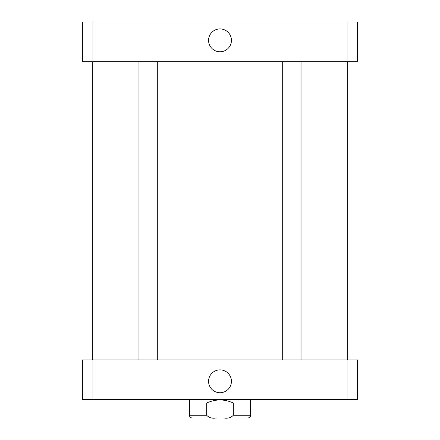 <?xml version="1.0" encoding="UTF-8"?>
<svg xmlns="http://www.w3.org/2000/svg" width="440" height="440" viewBox="0 0 440 440"><rect width="100%" height="100%" fill="white"/><g stroke="black" fill="none" stroke-linecap="round" stroke-linejoin="round"><path stroke-width="0.66" d="M208.571 40.348A11.429 11.429 0 0 1 225.715 30.448A11.429 11.429 0 0 1 225.715 50.248A11.429 11.429 0 0 1 208.571 40.348M208.571 381.304A11.429 11.429 0 0 1 225.715 371.41A11.429 11.429 0 0 1 225.715 391.204A11.429 11.429 0 0 1 208.571 381.304M215.886 418C212.025 418.6 208.951 417.687 206.674 415.25L206.674 403.018C215.556 398.965 224.444 398.965 233.327 403.018L233.327 415.25C231.049 417.687 227.975 418.6 224.114 418L235.483 418M206.674 403.018L233.327 403.018M250.58 399.652L250.58 415.25C250.415 416.922 249.497 417.835 247.825 418L224.114 418M357.605 399.652L82.396 399.652L82.396 359.898L357.605 359.898L357.605 399.652M347.061 359.898L347.061 399.652M92.939 359.898L92.939 399.652M92.939 22L82.396 22L82.396 61.754L357.605 61.754L357.605 22L92.939 22L92.939 61.754M347.061 61.754L347.061 22M206.674 415.25L189.42 415.25C189.585 416.922 190.504 417.835 192.176 418M250.58 415.25L233.327 415.25M189.42 399.652L189.42 415.25M138.963 61.754L138.963 359.898M157.311 61.754L157.311 359.898M282.689 61.754L282.689 359.898M301.037 61.754L301.037 359.898M92.334 61.754L92.334 359.898M347.666 61.754L347.666 359.898"/></g></svg>
